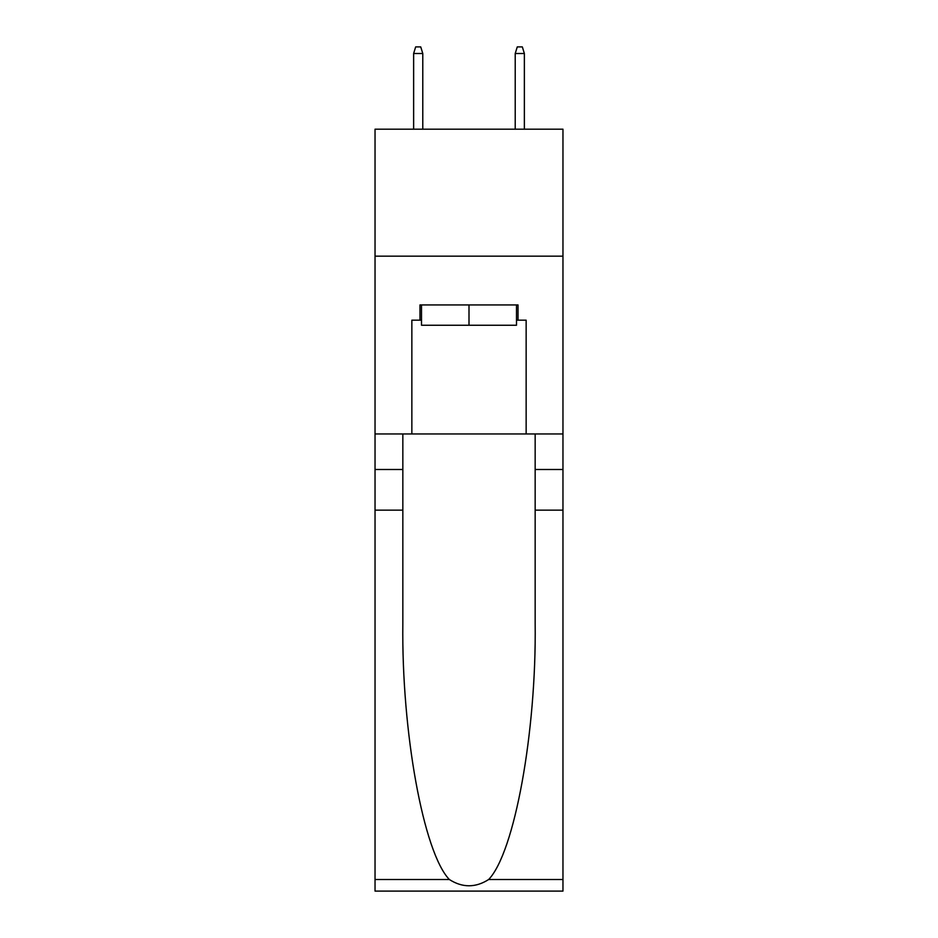 <?xml version="1.0" encoding="UTF-8"?>
<svg xmlns="http://www.w3.org/2000/svg" width="938" height="938" viewBox="0 0 938 938"><rect width="100%" height="100%" fill="white"/><g stroke="black" fill="none" stroke-linecap="round" stroke-linejoin="round"><path stroke-width="1.41" d="M562.964 256.168L562.964 129.186L375.036 129.186L375.036 256.168L562.964 256.168L562.964 433.954L526.148 433.954L526.148 320.175L518.022 320.175L518.022 304.932L419.978 304.932L419.978 320.175L421.502 320.175M516.498 304.932L516.498 325.252L421.502 325.252L421.502 304.932M469 304.932L469 325.252M488.651 879.516L562.964 879.516L562.964 891.1L375.036 891.1L375.036 510.143L402.836 510.143L402.836 623.407C401.487 731.652 423.448 852.595 449.349 879.516C462.434 887.864 475.543 887.864 488.651 879.516C514.552 852.595 536.513 731.652 535.164 623.407L535.164 433.954M535.164 510.143L562.964 510.143L562.964 433.954M375.036 510.143L375.036 256.168M402.836 433.954L402.836 510.143M562.964 879.516L562.964 510.143M375.036 433.954L411.852 433.954L411.852 320.175L419.978 320.175M411.852 433.954L526.148 433.954M516.498 320.175L518.022 320.175M422.78 129.186L422.78 53.501L413.635 53.501L413.635 129.186M413.635 53.501L415.663 46.9L420.74 46.9L422.78 53.501M515.22 53.501L517.26 46.9L522.337 46.9L524.365 53.501L515.22 53.501L515.22 129.186M524.365 53.501L524.365 129.186M535.164 469.504L562.964 469.504M402.836 469.504L375.036 469.504M375.036 879.516L449.349 879.516"/></g></svg>
